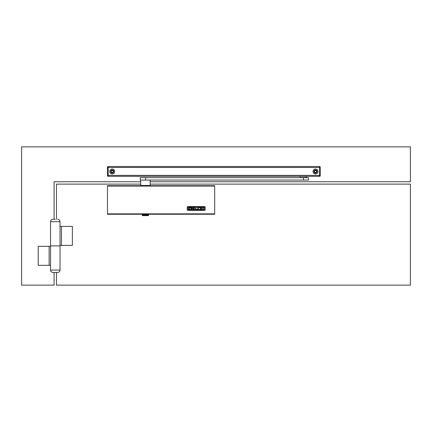 <?xml version="1.0" encoding="UTF-8"?>
<svg xmlns="http://www.w3.org/2000/svg" width="432" height="432" viewBox="0 0 432 432"><rect width="100%" height="100%" fill="white"/><g stroke="black" fill="none" stroke-linecap="round" stroke-linejoin="round"><path stroke-width="0.65" d="M50.539 265.318L50.539 246.337L49.118 246.337L49.118 265.318L50.539 265.318L50.539 270.059L60.032 270.059C59.891 271.501 59.098 272.295 57.656 272.435L55.285 272.435L57.656 272.435M150.174 181.748L410.4 181.748L410.4 146.875L21.6 146.875L21.6 285.125L54.097 285.125L54.097 272.435M140.681 181.748L54.097 181.748L54.097 219.294M49.118 265.318L38.205 265.318L38.205 246.337L49.118 246.337M60.032 226.411L60.032 245.392L72.365 245.392L72.365 226.411L60.032 226.411L60.032 221.67L50.539 221.67L50.539 245.867L60.032 245.867L50.539 245.867L50.539 246.337M55.285 272.435L52.915 272.435L55.285 272.435M111.218 171.499A0.999 0.999 0 0 0 112.217 172.492A0.999 0.999 0 0 0 113.211 171.499A0.999 0.999 0 0 0 112.217 170.5A0.999 0.999 0 0 0 111.218 171.499M314.518 171.499A0.999 0.999 0 0 0 315.511 172.492A0.999 0.999 0 0 0 316.51 171.499A0.999 0.999 0 0 0 315.511 170.5A0.999 0.999 0 0 0 314.518 171.499M56.473 272.435L56.473 285.125L410.4 285.125L410.4 184.118L150.174 184.118M140.681 184.118L56.473 184.118L56.473 219.294M55.285 219.294L52.915 219.294L55.285 219.294M61.452 226.411L61.452 245.392M148.678 214.677L148.684 215.147L142.187 215.147L142.187 214.677L148.678 214.677L148.597 214.25M148.457 215.622L142.409 215.622L142.187 215.147M214.693 210.163L214.693 189.999M107.471 189.999L107.471 210.163M204.833 206.599L187.888 206.545L187.223 206.901L187.812 206.555L204.833 206.599M205.205 206.869L205.205 210.049L204.541 210.379L187.747 210.368L187.223 210.049L187.223 206.901M214.693 185.679L214.693 214.25L107.471 214.25L107.471 185.679L214.693 185.706L107.471 185.679M204.379 209.893L204.304 206.966L188.033 207.085L188.136 209.968L204.271 209.963L204.401 207.112M188.174 209.968L204.39 209.871M188.033 207.112L188.152 209.957M200.95 209.444L200.95 208.559L200.95 209.434L203.607 209.444L200.95 209.434M203.607 208.408L200.95 208.559M203.607 209.444L200.389 209.59L200.389 207.387L203.607 207.533L200.95 207.533L200.95 208.418L200.95 207.533M200.389 207.387L203.607 207.382M199.827 207.387L196.614 207.382L199.827 207.382L196.933 209.444L199.827 209.444L196.949 209.434M199.827 209.444L196.614 209.59L199.508 207.533L196.614 207.387M196.614 209.374L199.508 207.522M191.479 208.559L191.479 209.434L189.389 209.434L191.479 209.444L191.479 208.559L190.588 208.418L192.04 208.408L192.04 209.239L191.646 209.525L189.157 209.498L188.827 209.239L189.07 207.522L191.327 207.382L192.04 207.808L189.389 207.533L189.389 209.444L189.389 207.533M191.479 207.403L191.786 207.506M196.052 209.444L193.396 209.444L193.396 208.559L196.052 208.559L193.396 208.418L193.396 207.533L196.052 207.387L192.839 207.387L192.839 209.59L196.052 209.59L193.396 209.434L193.396 208.559M196.052 208.418L193.396 208.408L193.396 207.533M196.052 207.387L192.839 207.382M192.04 208.408L190.588 208.408M188.827 207.738L189.459 207.382L191.479 207.392M303.502 177.687L140.211 177.687L140.211 180.063L308.529 180.063L308.529 177.687L303.502 177.687L303.502 180.063M309.479 176.337L308.059 176.337M309.242 176.337L308.291 176.337M297.146 176.337L298.566 176.337M303.313 177.595L300.434 177.595L303.313 177.595M298.328 176.337L297.383 176.337M107.471 167.465L108.184 167.465L108.184 175.387L319.545 175.387L319.545 176.337A0.713 0.713 0 0 0 320.258 175.624A0.713 0.713 0 0 1 319.545 176.337A0.713 0.713 0 0 0 320.258 175.624A0.713 0.713 0 0 1 319.545 176.337L108.184 176.337A0.713 0.713 0 0 1 107.471 175.624L107.471 167.227A0.713 0.713 0 0 1 108.184 166.514L319.545 166.514A0.713 0.713 0 0 1 320.258 167.227A0.713 0.713 0 0 0 319.545 166.514L319.545 167.465L108.184 167.465L108.184 166.514M112.217 173.966A2.468 2.468 0 0 0 114.534 170.645A2.468 2.468 0 0 0 109.75 171.499A2.468 2.468 0 0 0 112.217 173.966M315.511 173.966A2.468 2.468 0 0 0 317.979 171.499A2.468 2.468 0 0 0 315.511 169.031A2.468 2.468 0 0 0 313.043 171.499A2.468 2.468 0 0 0 315.511 173.966M315.511 173.038A1.544 1.544 0 0 0 317.056 171.499A1.544 1.544 0 0 0 315.511 169.954A1.544 1.544 0 0 0 313.972 171.499A1.544 1.544 0 0 0 315.511 173.038M320.258 175.387L319.545 175.387L319.545 167.465L320.258 167.465L320.258 175.624M113.503 170.645A1.544 1.544 0 0 1 112.217 173.038A1.544 1.544 0 0 1 110.673 171.499A1.544 1.544 0 0 1 113.503 170.645M214.693 186.079L107.471 186.079M214.693 213.851L107.471 213.851M145.616 177.687L145.616 180.063M150.174 180.063L150.174 185.468L140.681 185.468L141.064 185.852M300.434 177.595L306.423 177.39L306.574 176.337M107.471 175.624A0.713 0.713 0 0 0 108.184 176.337L108.184 175.387L107.471 175.387M60.032 270.059L60.032 245.392M50.539 270.059C50.679 271.501 51.473 272.295 52.915 272.435M50.539 221.67C50.679 220.228 51.473 219.44 52.915 219.294M60.032 221.67C59.891 220.228 59.098 219.44 57.656 219.294M148.462 215.622L148.684 215.147M142.268 214.25L142.187 214.677M214.693 214.25L107.471 214.25M140.681 180.063L140.681 185.468M150.174 185.468L149.791 185.852M300.197 177.39L300.051 176.337"/></g></svg>
